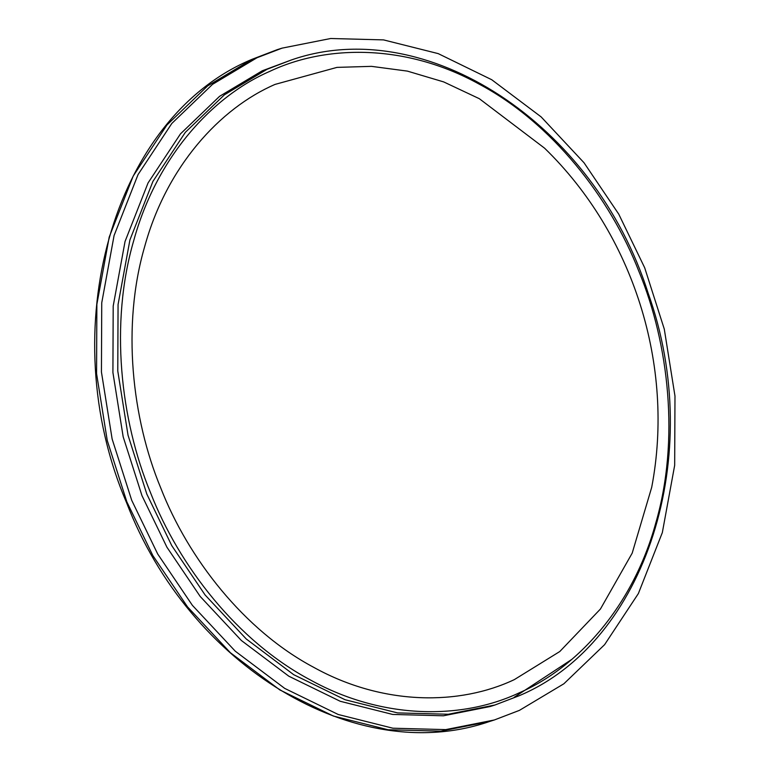 <?xml version="1.0" encoding="UTF-8"?>
<svg xmlns="http://www.w3.org/2000/svg" width="770" height="770" viewBox="0 0 770 770"><rect width="100%" height="100%" fill="white"/><g stroke="black" fill="none" stroke-linecap="round" stroke-linejoin="round"><path stroke-width="1.16" d="M257.026 57.731L212.549 84.334L171.826 123.441L138.061 174.549L114.085 235.524L101.746 302.803L101.438 372.035L112.131 438.996L131.718 500.317L157.696 553.996L192.394 605.355L235.264 651.189L284.698 688.39L338.222 714.493L392.883 728.208L445.724 729.613L494.33 719.979L519.394 710.383L563.871 683.779L604.594 644.673L638.369 593.564L662.335 532.59L674.674 465.311L674.982 396.069L664.289 329.108L644.702 267.796L618.734 214.108L584.026 162.759L541.156 116.915L491.732 79.724L438.197 53.611L383.537 39.896L330.696 38.5L282.089 48.135L257.026 57.731M262.281 70.782L219.575 96.327L180.478 133.865L148.061 182.923L125.048 241.462L113.2 306.046L112.911 372.516L123.171 436.802L141.978 495.668L166.917 547.201L200.229 596.5L241.376 640.505L288.837 676.214L340.225 701.278L392.69 714.444L443.424 715.792L490.086 706.542L494.956 705.002L448.294 714.252L397.561 712.904L345.085 699.738L293.697 674.684L246.246 638.965L205.099 594.969L171.777 545.66L146.839 494.128L128.041 435.262L117.772 370.986L118.07 304.516L129.918 239.922L152.932 181.393L185.349 132.325L224.436 94.787L267.142 69.252L291.204 60.031L262.281 70.782M514.148 697.322L571.764 659.418M275.063 84.402C219.825 108.31 166.618 166.618 144.693 246.544C121.554 325.806 131.968 418.591 160.776 488.036C188.082 558.163 243.975 630.341 313.891 667.426C383.402 705.898 459.863 705.435 514.341 679.612L559.79 651.526L600.436 609.022L632.189 553.149L651.709 487.304C674.924 365.721 633.431 234.35 544.573 148.177L479.325 98.695L443.674 81.909L407.369 71.109L371.486 66.355L336.981 67.385L275.063 84.402M252.165 59.271L207.679 85.874L166.955 124.981L133.191 176.08L109.215 237.054L96.876 304.333L96.568 373.575L107.261 440.536L126.848 501.857L152.826 555.536L187.534 606.895L230.394 652.729L279.828 689.93L333.362 716.033L388.013 729.748L440.864 731.144L489.47 721.519C356.375 767.584 189.295 666.416 126.511 502.541C52.658 329.897 112.516 117.319 252.05 59.309L277.219 49.665L252.165 59.271M519.009 695.791L494.956 705.002L519.124 695.743C646.386 642.344 706.148 454.714 648.071 292.956C594.556 123.806 425.492 13.061 291.204 60.031M269.818 71.35C212.154 96.298 156.618 157.176 133.73 240.606C109.571 323.342 120.447 420.199 150.516 492.685C179.015 565.892 237.362 641.237 310.339 679.939C382.911 720.094 462.722 719.623 519.586 692.663C577.24 667.706 632.776 606.837 655.665 523.407C679.823 440.671 668.947 343.815 638.879 271.319C610.379 198.121 552.032 122.776 479.056 84.074C406.483 43.909 326.673 44.39 269.818 71.35M489.47 721.519L494.33 719.979M277.219 49.665L282.089 48.135"/></g></svg>
